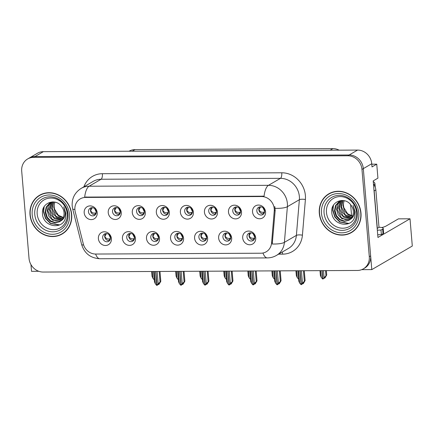 <?xml version="1.0" encoding="UTF-8"?>
<svg xmlns="http://www.w3.org/2000/svg" width="434" height="434" viewBox="0 0 434 434"><rect width="100%" height="100%" fill="white"/><g stroke="black" fill="none" stroke-linecap="round" stroke-linejoin="round"><path stroke-width="0.65" d="M381.784 227.552A14.957 2.897 -4.8 0 0 386.103 226.027L398.423 218.855L410.011 218.796L412.3 246.029L371.792 269.612L363.312 168.636A14.018 12.738 -120.2 0 0 349.142 154.992L34.921 156.571A14.018 12.738 -120.2 0 0 29.018 158.16A14.018 12.738 -120.2 0 1 34.921 156.571L349.142 154.992A14.018 12.738 -120.2 0 1 363.312 168.636L370.641 255.903A14.018 12.738 -120.2 0 1 364.674 268.087L363.323 268.868A14.018 12.738 -120.2 0 0 369.291 256.689L361.967 169.417A14.018 12.738 -120.2 0 0 347.791 155.779L33.575 157.358A14.018 12.738 -120.2 0 0 27.668 158.947A14.018 12.738 -120.2 0 0 21.7 171.132L29.029 258.398A14.018 12.738 -120.2 0 0 43.205 272.042L357.421 270.463A14.018 12.738 -120.2 0 0 363.323 268.868M88.476 211.792A4.204 3.819 -120.2 0 0 94.498 215.405A4.204 3.819 -120.2 0 0 96.288 211.754A4.204 3.819 -120.2 0 0 90.267 208.136A4.204 3.819 -120.2 0 0 88.476 211.792M95.409 214.64A4.204 3.819 59.8 0 1 90.5 210.609A4.204 3.819 59.8 0 1 91.384 207.723M84.185 212.785A7.009 6.369 -120.2 0 0 91.27 219.609A7.009 6.369 -120.2 0 0 97.205 212.72A7.009 6.369 -120.2 0 0 90.12 205.9A7.009 6.369 -120.2 0 0 84.185 212.785M150.782 237.441A4.204 3.819 -120.2 0 0 156.804 241.054A4.204 3.819 -120.2 0 0 158.594 237.403A4.204 3.819 -120.2 0 0 152.573 233.785A4.204 3.819 -120.2 0 0 150.782 237.441M157.716 240.29A4.204 3.819 59.8 0 1 152.806 236.259A4.204 3.819 59.8 0 1 153.685 233.373M146.491 238.434A7.009 6.369 -120.2 0 0 153.576 245.259A7.009 6.369 -120.2 0 0 159.511 238.369A7.009 6.369 -120.2 0 0 152.426 231.55A7.009 6.369 -120.2 0 0 146.491 238.434M126.733 237.561A4.204 3.819 -120.2 0 0 132.755 241.179A4.204 3.819 -120.2 0 0 134.545 237.523A4.204 3.819 -120.2 0 0 128.524 233.904A4.204 3.819 -120.2 0 0 126.733 237.561M133.667 240.414A4.204 3.819 59.8 0 1 128.757 236.384A4.204 3.819 59.8 0 1 129.636 233.492M122.437 238.559A7.009 6.369 -120.2 0 0 129.527 245.378A7.009 6.369 -120.2 0 0 135.462 238.494A7.009 6.369 -120.2 0 0 128.377 231.669A7.009 6.369 -120.2 0 0 122.437 238.559M222.935 237.078A4.204 3.819 -120.2 0 0 228.957 240.691A4.204 3.819 -120.2 0 0 230.747 237.04A4.204 3.819 -120.2 0 0 224.725 233.421A4.204 3.819 -120.2 0 0 222.935 237.078M229.868 239.926A4.204 3.819 59.8 0 1 224.958 235.901A4.204 3.819 59.8 0 1 225.837 233.009M218.638 238.071A7.009 6.369 -120.2 0 0 225.729 244.895A7.009 6.369 -120.2 0 0 231.664 238.006A7.009 6.369 -120.2 0 0 224.579 231.186A7.009 6.369 -120.2 0 0 218.638 238.071M184.678 211.309A4.204 3.819 -120.2 0 0 190.7 214.922A4.204 3.819 -120.2 0 0 192.49 211.266A4.204 3.819 -120.2 0 0 186.468 207.653A4.204 3.819 -120.2 0 0 184.678 211.309M191.611 214.157A4.204 3.819 59.8 0 1 186.701 210.127A4.204 3.819 59.8 0 1 187.586 207.24M180.387 212.302A7.009 6.369 -120.2 0 0 187.472 219.121A7.009 6.369 -120.2 0 0 193.407 212.237A7.009 6.369 -120.2 0 0 186.322 205.418A7.009 6.369 -120.2 0 0 180.387 212.302M232.776 211.065A4.204 3.819 -120.2 0 0 238.803 214.678A4.204 3.819 -120.2 0 0 240.593 211.027A4.204 3.819 -120.2 0 0 234.572 207.409A4.204 3.819 -120.2 0 0 232.776 211.065M239.714 213.919A4.204 3.819 59.8 0 1 234.805 209.888A4.204 3.819 59.8 0 1 235.684 206.996M228.485 212.063A7.009 6.369 -120.2 0 0 235.575 218.882A7.009 6.369 -120.2 0 0 241.51 211.993A7.009 6.369 -120.2 0 0 234.425 205.173A7.009 6.369 -120.2 0 0 228.485 212.063M102.679 237.68A4.204 3.819 -120.2 0 0 108.706 241.299A4.204 3.819 -120.2 0 0 110.496 237.642A4.204 3.819 -120.2 0 0 104.475 234.029A4.204 3.819 -120.2 0 0 102.679 237.68M109.618 240.534A4.204 3.819 59.8 0 1 104.708 236.503A4.204 3.819 59.8 0 1 105.587 233.611M98.388 238.678A7.009 6.369 -120.2 0 0 105.478 245.498A7.009 6.369 -120.2 0 0 111.413 238.613A7.009 6.369 -120.2 0 0 104.323 231.794A7.009 6.369 -120.2 0 0 98.388 238.678M160.629 211.429A4.204 3.819 -120.2 0 0 166.651 215.042A4.204 3.819 -120.2 0 0 168.441 211.391A4.204 3.819 -120.2 0 0 162.419 207.772A4.204 3.819 -120.2 0 0 160.629 211.429M167.562 214.277A4.204 3.819 59.8 0 1 162.652 210.251A4.204 3.819 59.8 0 1 163.531 207.36M156.338 212.421A7.009 6.369 -120.2 0 0 163.423 219.246A7.009 6.369 -120.2 0 0 169.358 212.356A7.009 6.369 -120.2 0 0 162.273 205.537A7.009 6.369 -120.2 0 0 156.338 212.421M112.525 211.667A4.204 3.819 -120.2 0 0 118.553 215.286A4.204 3.819 -120.2 0 0 120.343 211.629A4.204 3.819 -120.2 0 0 114.316 208.016A4.204 3.819 -120.2 0 0 112.525 211.667M119.458 214.521A4.204 3.819 59.8 0 1 114.554 210.49A4.204 3.819 59.8 0 1 115.433 207.598M108.234 212.665A7.009 6.369 -120.2 0 0 115.319 219.485A7.009 6.369 -120.2 0 0 121.26 212.6A7.009 6.369 -120.2 0 0 114.169 205.781A7.009 6.369 -120.2 0 0 108.234 212.665M136.58 211.548A4.204 3.819 -120.2 0 0 142.602 215.166A4.204 3.819 -120.2 0 0 144.392 211.51A4.204 3.819 -120.2 0 0 138.37 207.891A4.204 3.819 -120.2 0 0 136.58 211.548M143.513 214.401A4.204 3.819 59.8 0 1 138.603 210.371A4.204 3.819 59.8 0 1 139.482 207.479M132.283 212.546A7.009 6.369 -120.2 0 0 139.374 219.365A7.009 6.369 -120.2 0 0 145.309 212.481A7.009 6.369 -120.2 0 0 138.224 205.656A7.009 6.369 -120.2 0 0 132.283 212.546M198.881 237.197A4.204 3.819 -120.2 0 0 204.908 240.816A4.204 3.819 -120.2 0 0 206.698 237.159A4.204 3.819 -120.2 0 0 200.671 233.546A4.204 3.819 -120.2 0 0 198.881 237.197M205.814 240.051A4.204 3.819 59.8 0 1 200.909 236.02A4.204 3.819 59.8 0 1 201.788 233.129M194.589 238.195A7.009 6.369 -120.2 0 0 201.68 245.015A7.009 6.369 -120.2 0 0 207.615 238.13A7.009 6.369 -120.2 0 0 200.524 231.306A7.009 6.369 -120.2 0 0 194.589 238.195M174.831 237.322A4.204 3.819 -120.2 0 0 180.853 240.935A4.204 3.819 -120.2 0 0 182.649 237.279A4.204 3.819 -120.2 0 0 176.622 233.666A4.204 3.819 -120.2 0 0 174.831 237.322M181.765 240.17A4.204 3.819 59.8 0 1 176.855 236.139A4.204 3.819 59.8 0 1 177.739 233.248M170.54 238.315A7.009 6.369 -120.2 0 0 177.625 245.134A7.009 6.369 -120.2 0 0 183.566 238.25A7.009 6.369 -120.2 0 0 176.475 231.43A7.009 6.369 -120.2 0 0 170.54 238.315M256.83 210.946A4.204 3.819 -120.2 0 0 262.852 214.559A4.204 3.819 -120.2 0 0 264.642 210.902A4.204 3.819 -120.2 0 0 258.621 207.289A4.204 3.819 -120.2 0 0 256.83 210.946M263.763 213.794A4.204 3.819 59.8 0 1 258.854 209.763A4.204 3.819 59.8 0 1 259.733 206.877M252.534 211.938A7.009 6.369 -120.2 0 0 259.624 218.763A7.009 6.369 -120.2 0 0 265.559 211.873A7.009 6.369 -120.2 0 0 258.474 205.054A7.009 6.369 -120.2 0 0 252.534 211.938M208.727 211.184A4.204 3.819 -120.2 0 0 214.754 214.803A4.204 3.819 -120.2 0 0 216.544 211.146A4.204 3.819 -120.2 0 0 210.517 207.533A4.204 3.819 -120.2 0 0 208.727 211.184M215.66 214.038A4.204 3.819 59.8 0 1 210.756 210.007A4.204 3.819 59.8 0 1 211.635 207.116M204.436 212.183A7.009 6.369 -120.2 0 0 211.521 219.002A7.009 6.369 -120.2 0 0 217.461 212.118A7.009 6.369 -120.2 0 0 210.371 205.293A7.009 6.369 -120.2 0 0 204.436 212.183M246.984 236.959A4.204 3.819 -120.2 0 0 253.006 240.572A4.204 3.819 -120.2 0 0 254.796 236.915A4.204 3.819 -120.2 0 0 248.774 233.302A4.204 3.819 -120.2 0 0 246.984 236.959M253.917 239.807A4.204 3.819 59.8 0 1 249.007 235.776A4.204 3.819 59.8 0 1 249.886 232.89M242.693 237.951A7.009 6.369 -120.2 0 0 249.778 244.771A7.009 6.369 -120.2 0 0 255.713 237.886A7.009 6.369 -120.2 0 0 248.628 231.067A7.009 6.369 -120.2 0 0 242.693 237.951M74.903 209.817A12.619 11.463 -120.2 0 0 75.261 211.955L83.301 243.913A12.619 11.463 -120.2 0 0 95.702 254.047L260.894 253.217A12.619 11.463 -120.2 0 0 266.205 251.791A12.619 11.463 -120.2 0 0 271.581 242.969L274.25 210.957A12.619 11.463 -120.2 0 0 261.49 196.537L85.585 197.421A12.619 11.463 -120.2 0 0 80.274 198.853A12.619 11.463 -120.2 0 0 74.903 209.817M361.685 269.66L371.792 269.612M30.966 264.604L31.53 271.321L38.81 271.283M410.011 218.796L377.943 237.463L373.197 180.902L377.922 178.152L376.75 164.166L372.019 166.922L371.754 163.721A14.018 12.738 -120.2 0 0 357.578 150.077L43.362 151.661A14.018 12.738 -120.2 0 0 37.46 153.251L27.668 158.947M371.792 164.193L376.75 164.166M129.061 151.227L129.12 151.195A14.018 12.738 59.8 0 1 135.023 149.605L332.894 148.607A14.018 12.738 59.8 0 1 339.122 150.175M350.634 204.691L351.567 215.817M30.011 214.743A22.432 20.382 -120.2 0 0 62.133 234.024A22.432 20.382 -120.2 0 0 71.686 214.532A22.432 20.382 -120.2 0 0 39.559 195.251A22.432 20.382 -120.2 0 0 30.011 214.743M60.255 234.723A22.432 20.382 -120.2 0 0 62.8 233.617M319.31 213.289A22.432 20.382 -120.2 0 0 351.431 232.57A22.432 20.382 -120.2 0 0 360.985 213.078A22.432 20.382 -120.2 0 0 328.858 193.797A22.432 20.382 -120.2 0 0 319.31 213.289M349.554 233.27A22.432 20.382 -120.2 0 0 352.099 232.163M84.673 197.096L264.051 196.19A16.356 6.06 -90.3 0 1 268.483 185.323A18.695 16.986 59.8 0 1 287.384 203.508A18.695 16.986 59.8 0 1 287.384 206.687L284.406 242.351A18.695 16.986 59.8 0 1 276.447 255.42L288.431 248.449A18.695 16.986 -120.2 0 0 296.389 235.38L299.368 199.711A18.695 16.986 -120.2 0 0 299.368 196.537A18.695 16.986 -120.2 0 0 280.467 178.347L101.089 179.247A18.695 16.986 -120.2 0 0 93.218 181.369L81.234 188.345A18.695 16.986 59.8 0 1 89.106 186.224A16.356 6.06 89.7 0 0 84.673 197.096M274.776 206.513L275.172 210.419L272.243 244A16.356 4.172 4.8 0 0 284.406 242.351L296.389 235.38A4.671 1.194 -175.2 0 1 302.422 235.168A23.365 21.228 59.8 0 1 282.632 254.15L278.59 254.172M329.542 193.418A22.432 20.382 -120.2 0 0 327.323 195.083M40.243 194.871A22.432 20.382 -120.2 0 0 38.024 196.537M250.83 232.836L249.111 235.738C250.217 237.843 251.861 238.635 254.047 238.109L253.548 239.736L254.14 239.519M254.047 238.109L254.774 237.843M253.548 239.736L252.702 239.834M302.346 283.852L302.726 283.879L303.502 282.789L301.375 284.661L302.46 283.136L305.102 280.57L304.277 270.729L305.107 280.603L303.404 283.483L302.726 283.879M300.116 270.751L301.375 284.661M301.418 270.74L302.46 283.136M303.464 270.735L304.326 281.026M298.641 270.756L299.682 283.152L301.109 284.666L299.943 270.751M297.908 270.762L298.776 281.134L297.903 270.762M298.771 281.053L299.682 283.152M320.715 270.648L321.29 277.51L322.722 279.024L322.017 270.637M326.357 270.615L326.721 274.961L325.012 277.841L324.339 278.237L325.109 277.147L322.988 279.024L326.715 274.934L326.352 270.615M322.191 270.637L322.988 279.024M319.983 270.648L320.384 275.492L319.977 270.648M320.384 275.411L321.29 277.51M323.959 278.21L324.339 278.237M324.073 277.494L323.493 270.632M325.538 270.621L325.939 275.384M263.986 213.506L262.543 213.816M264.621 211.825L263.894 212.09C261.805 212.693 260.161 211.9 258.957 209.725L260.688 206.823M226.781 232.955L225.056 235.863C226.163 237.968 227.812 238.754 229.998 238.228L229.494 239.856L230.085 239.639M229.998 238.228L230.725 237.962M229.494 239.856L228.653 239.953M278.297 283.972L278.677 283.999L279.447 282.908L277.326 284.785L278.411 283.261L281.053 280.695L280.228 270.849L281.058 280.722L279.35 283.603L278.677 283.999M276.067 270.87L277.326 284.785M277.369 270.865L278.411 283.261M279.415 270.854L280.277 281.145M274.592 270.876L275.633 283.272L277.06 284.785L275.894 270.87M273.854 270.881L274.722 281.254L273.854 270.881M274.722 281.172L275.633 283.272M202.727 233.074L201.007 235.982C202.114 238.087 203.763 238.874 205.949 238.347L205.445 239.975L206.036 239.763M205.949 238.347L206.676 238.082M205.445 239.975L204.604 240.073M254.248 284.096L254.628 284.118L255.398 283.033L253.277 284.905L254.357 283.38L257.004 280.814L256.174 270.968L257.009 280.841L255.3 283.727L254.628 284.118M252.018 270.99L253.277 284.905M253.32 270.984L254.357 283.38M255.36 270.973L256.228 281.265M250.537 271L251.579 283.391L253.011 284.905L251.839 270.99M249.805 271L250.673 281.378L249.805 271M250.668 281.292L251.579 283.391M178.678 233.199L176.958 236.101C178.065 238.206 179.709 238.998 181.895 238.472L181.396 240.1L181.987 239.883M181.895 238.472L182.622 238.206M181.396 240.1L180.549 240.192M230.199 284.216L231.349 283.152L229.223 285.024L230.308 283.5L232.949 280.934L232.125 271.093L232.955 280.966L231.251 283.847L230.573 284.237M227.964 271.109L229.223 285.024M229.266 271.104L230.308 283.5M231.311 271.093L232.174 281.389M226.488 271.12L227.53 283.516L228.962 285.029L227.79 271.114M225.756 271.125L226.624 281.498L225.751 271.125M226.619 281.416L227.53 283.516M296.666 270.767L297.241 277.63L298.608 279.143M295.934 270.773L296.335 275.612L295.928 270.773M296.33 275.53L297.241 277.63M239.937 213.626L238.494 213.94M240.572 211.949L239.845 212.215C237.756 212.812 236.107 212.025 234.903 209.85L236.633 206.942M272.617 270.887L273.192 277.755L274.559 279.268M271.879 270.892L272.286 275.736L271.879 270.892M272.281 275.655L273.192 277.755M215.882 213.745L214.445 214.06M216.523 212.069L215.79 212.334C213.702 212.931 212.058 212.145 210.853 209.969L212.584 207.067M248.568 271.006L249.143 277.874L250.505 279.387M247.83 271.011L248.237 275.856L247.83 271.011M248.232 275.774L249.143 277.874M191.833 213.864L191.242 214.081M192.468 212.188L191.741 212.454C189.653 213.056 188.009 212.264 186.804 210.089L188.535 207.186M191.741 212.454L191.242 214.087L190.39 214.179M224.514 271.131L225.094 277.993L226.456 279.507M223.781 271.131L224.183 275.975L223.776 271.131M224.183 275.894L225.094 277.993M167.784 213.989L166.341 214.304M168.419 212.307L167.692 212.579C165.604 213.175 163.96 212.383 162.755 210.213L164.486 207.306M377.341 230.237A9.347 1.812 175.2 0 1 380.998 230.063L381.377 234.631A9.347 1.812 -4.8 0 0 377.721 234.805M378.985 227.232A9.347 1.812 175.2 0 1 383.249 228.382A9.347 1.812 175.2 0 1 382.614 229.119L380.998 230.063M383.249 228.382L383.629 232.949A9.347 1.812 175.2 0 1 383 233.687L381.377 234.631M373.902 189.332A9.347 8.49 59.8 0 1 374.168 190.906L377.314 228.371A9.347 8.49 -120.2 0 0 377.184 228.36M374.168 190.906L375.855 189.924A9.347 8.49 -120.2 0 0 373.473 184.228M377.314 228.371L379.001 227.389L375.855 189.924M67.221 213.778A16.172 14.691 59.8 0 1 53.523 229.662A16.172 14.691 59.8 0 1 37.172 213.924A16.172 14.691 59.8 0 1 50.87 198.04A16.172 14.691 59.8 0 1 67.221 213.778M65.632 217.222L65.859 213.284L63.76 206.85L65.23 213.056C65.1 216.723 63.614 219.354 60.765 220.939A10.562 9.597 -120.2 0 0 64.037 212.622A10.562 9.597 -120.2 0 0 61.666 206.579C55.671 197.665 41.561 202.721 42.467 213.045C42.299 227.345 63.494 230.535 65.632 217.222M63.293 217.483L58.313 215.204L54.624 209.275A10.562 9.597 59.8 0 1 54.196 207.023A10.562 9.597 59.8 0 1 54.944 202.152M30.228 214.738A22.199 20.17 59.8 0 1 39.678 195.452A22.199 20.17 59.8 0 1 71.469 214.532A22.199 20.17 59.8 0 1 62.013 233.823A22.199 20.17 59.8 0 1 30.228 214.738M39.678 195.452L41.029 194.665A22.199 20.17 59.8 0 1 42.787 193.765M63.136 217.841L59.035 216.42L55.302 212.552L53.735 207.295L54.749 202.108M62.404 219.116L56.892 217.667L53.16 213.805L51.592 208.542L53.442 201.929M62.599 218.817L55.964 216.273L52.129 208.228L53.745 201.956M61.557 220.184L54.749 218.915L51.017 215.052L49.449 209.79L52.34 201.924M61.78 219.935L53.778 217.483L49.981 209.476L52.601 201.902M60.614 221.063L52.606 220.163L48.874 216.3L47.301 211.038L48.174 206.166L51.141 202.336M60.852 220.863L55.742 220.987L51.89 218.948L47.838 210.723L51.434 202.217M60.765 220.939L59.588 221.774L55.096 222.87L50.458 221.411L46.731 217.548L45.158 212.286L46.221 207.007L49.671 203.107L52.411 201.908M59.854 221.611L55.302 222.539L50.74 220.939L47.246 217.201L45.695 211.971L46.726 206.763L50.301 202.738M65.019 231.951A22.199 20.17 59.8 0 1 63.364 233.036L62.013 233.823M59.632 224.888L50.669 223.282L45.749 218.269L43.65 211.439L44.176 206.676M59.219 225.078L50.404 223.439L45.483 218.427L43.384 211.597L43.753 207.419M356.52 212.318A16.172 14.691 59.8 0 1 342.822 228.208A16.172 14.691 59.8 0 1 326.471 212.47A16.172 14.691 59.8 0 1 340.169 196.586A16.172 14.691 59.8 0 1 356.52 212.318M354.931 215.769L355.158 211.83L353.059 205.396L354.529 211.602C354.399 215.269 352.913 217.901 350.064 219.485A10.562 9.597 -120.2 0 0 353.336 211.168A10.562 9.597 -120.2 0 0 350.965 205.125C344.97 196.211 330.86 201.267 331.766 211.591C331.598 225.892 352.793 229.081 354.931 215.769M352.592 216.029L347.612 213.745L343.923 207.815A10.562 9.597 59.8 0 1 343.495 205.57A10.562 9.597 59.8 0 1 344.243 200.692M319.527 213.284A22.199 20.17 59.8 0 1 328.977 193.998A22.199 20.17 59.8 0 1 360.768 213.078A22.199 20.17 59.8 0 1 351.312 232.369A22.199 20.17 59.8 0 1 319.527 213.284M328.977 193.998L330.328 193.211A22.199 20.17 59.8 0 1 332.086 192.311M352.43 216.387L348.334 214.966L344.601 211.098L343.034 205.835L344.048 200.654M351.703 217.662L346.191 216.213L342.459 212.345L340.891 207.083L342.741 200.475M351.898 217.363L345.263 214.819L341.422 206.774L343.044 200.503M350.856 218.725L344.048 217.461L340.316 213.593L338.748 208.336L341.639 200.47M351.079 218.481L343.077 216.023L339.279 208.022L341.9 200.448M349.912 219.609L341.905 218.709L338.173 214.841L336.6 209.584L337.473 204.712L340.44 200.882M350.151 219.409L345.041 219.533L341.189 217.494L337.137 209.269L340.733 200.763M350.064 219.485L348.887 220.32L344.395 221.416L339.757 219.957L336.03 216.089L334.457 210.832L335.52 205.553L338.97 201.653L341.71 200.454M349.153 220.157L344.601 221.085L340.039 219.485L336.545 215.747L334.994 210.517L336.024 205.309L339.6 201.278M354.318 230.497A22.199 20.17 59.8 0 1 352.663 231.582L351.312 232.369M375.264 187.293L374.976 183.864A2.338 2.121 -120.2 0 0 373.262 181.689M348.931 223.434L339.968 221.828L335.048 216.816L332.949 209.985L333.475 205.222M348.518 223.618L339.703 221.986L334.782 216.973L332.677 210.143L333.052 205.966M154.629 233.318L152.909 236.226C154.016 238.331 155.66 239.118 157.846 238.591L157.347 240.219L157.938 240.002M157.846 238.591L158.573 238.326M157.347 240.219L156.5 240.317M206.145 284.335L206.524 284.362L207.3 283.272L205.173 285.149L206.258 283.619L208.9 281.058L208.076 271.212L208.906 281.086L207.202 283.966L206.524 284.362M203.915 271.234L205.173 285.149M205.217 271.228L206.258 283.619M207.262 271.217L208.125 281.509M202.439 271.239L203.481 283.635L204.908 285.149L203.741 271.234M201.707 271.245L202.575 281.617L201.702 271.245M202.569 281.536L203.481 283.635M130.58 233.438L128.855 236.346C129.961 238.45 131.611 239.237 133.797 238.711L133.292 240.338L133.884 240.121M133.797 238.711L134.524 238.445M133.292 240.338L132.451 240.436M182.096 284.46L182.475 284.482L183.246 283.391L181.124 285.268L182.209 283.744L184.851 281.178L184.027 271.331L184.857 281.205L183.148 284.091L182.475 284.482M179.866 271.353L181.124 285.268M181.168 271.348L182.209 283.744M183.213 271.337L184.076 281.628M178.39 271.358L179.432 283.755L180.859 285.268L179.692 271.353M177.652 271.364L178.52 281.737L177.652 271.364M178.52 281.655L179.432 283.755M106.525 233.563L104.806 236.465C105.912 238.57 107.561 239.362 109.748 238.836L109.243 240.458L109.835 240.246M109.748 238.836L110.475 238.564M109.243 240.458L108.402 240.555M158.047 284.579L158.426 284.601L159.197 283.516L157.075 285.388L158.155 283.863L160.802 281.297L159.972 271.456L160.808 281.33L159.099 284.21L158.426 284.601M155.817 271.472L157.075 285.388M157.119 271.467L158.155 283.863M159.159 271.456L160.027 281.747M154.336 271.483L155.377 283.879L156.717 285.393L155.643 271.478M153.603 271.483L154.471 281.861L153.603 271.483M154.466 281.78L155.377 283.879M200.465 271.25L201.04 278.113L202.407 279.626M199.732 271.255L200.134 276.1L199.727 271.255M200.128 276.013L201.04 278.113M143.735 214.108L142.292 214.423M144.37 212.432L143.643 212.698C141.555 213.295 139.905 212.508 138.701 210.333L140.432 207.425M176.416 271.369L176.991 278.237L178.358 279.751M175.678 271.375L176.085 276.219L175.678 271.375M176.079 276.138L176.991 278.237M119.681 214.228L118.243 214.542M120.321 212.552L119.589 212.817C117.505 213.414 115.856 212.627 114.652 210.452L116.383 207.55M152.367 271.494L152.942 278.357L154.303 279.87M151.629 271.494L152.036 276.339L151.629 271.494M152.03 276.257L152.942 278.357M95.632 214.353L94.189 214.662M96.267 212.671L95.54 212.937C93.451 213.539 91.807 212.747 90.603 210.571L92.333 207.669M43.362 151.661L33.575 157.358M357.578 150.077L347.791 155.779M371.754 163.721L361.967 169.417M332.894 148.607L330.133 150.218M135.023 149.605L132.256 151.211M271.581 242.969L272.498 242.432M274.25 210.957L275.172 210.419M261.49 196.537L262.331 196.049M85.585 197.421L86.426 196.933M281.769 172.792A4.671 1.731 -90.3 0 1 280.467 178.347L268.483 185.323L89.106 186.224L101.089 179.247A4.671 1.731 -90.3 0 0 102.391 173.698L281.769 172.792A23.365 21.228 59.8 0 1 305.395 195.528A23.365 21.228 59.8 0 1 305.4 199.499L302.422 235.168M81.234 188.345C74.827 192.474 71.805 198.316 72.169 205.879L72.673 208.9A16.356 2.067 -14.1 0 0 74.87 209.372M262.961 253.011A16.356 6.06 89.7 0 0 267.317 257.91C270.572 257.877 273.615 257.053 276.447 255.42M267.317 257.91L99.88 258.751A16.356 6.06 -90.3 0 1 95.594 254.047M99.88 258.751C90.511 258.149 84.435 253.402 81.635 244.51A16.356 2.067 -14.1 0 0 83.621 244.982M275.129 208.331A16.356 4.172 4.8 0 0 287.384 206.687L299.368 199.711A4.671 1.194 -175.2 0 1 305.4 199.499M83.898 186.794A23.365 21.228 59.8 0 1 102.391 173.698M369.291 256.689L370.641 255.903M282.23 252.056A4.671 1.731 -90.3 0 1 282.632 254.15M254.812 237.333L253.196 233.823M253.619 234.23L254.747 236.53M263.894 212.09L263.395 213.723M263.042 207.81L264.659 211.32M264.588 210.501L263.465 208.222M230.763 237.452L229.147 233.942M229.57 234.355L230.698 236.649M206.709 237.577L205.098 234.067M205.521 234.474L206.644 236.769M182.66 237.696L181.043 234.186M181.466 234.593L182.595 236.893M239.845 212.215L239.34 213.843M238.993 207.935L240.61 211.439M240.539 210.62L239.416 208.342M215.79 212.334L215.291 213.962M214.944 208.054L216.555 211.564M216.49 210.745L215.367 208.461M190.895 208.174L192.506 211.683M192.441 210.864L191.313 208.58M167.692 212.579L167.193 214.206M166.84 208.298L168.457 211.803M168.387 210.984L167.264 208.705M382.614 229.119L383 233.687M57.538 198.631C63.668 201.989 67.167 207.197 68.029 214.25A17.908 16.27 59.8 0 1 68.067 216.723A17.908 16.27 59.8 0 1 51.679 231.783A17.908 16.27 59.8 0 1 34.763 214.401A17.908 16.27 59.8 0 1 57.538 198.631A17.908 16.27 59.8 0 1 68.029 214.233M32.181 214.732A20.094 18.255 59.8 0 1 49.199 194.991A20.094 18.255 59.8 0 1 69.516 214.542A20.094 18.255 59.8 0 1 52.498 234.284A20.094 18.255 59.8 0 1 32.181 214.732M357.328 212.779A17.908 16.27 59.8 0 1 357.366 215.269A17.908 16.27 59.8 0 1 340.978 230.329A17.908 16.27 59.8 0 1 324.062 212.948A17.908 16.27 59.8 0 1 346.837 197.177A17.908 16.27 59.8 0 1 357.328 212.779M321.48 213.278A20.094 18.255 59.8 0 1 338.498 193.537A20.094 18.255 59.8 0 1 358.815 213.089A20.094 18.255 59.8 0 1 341.797 232.83A20.094 18.255 59.8 0 1 321.48 213.278M374.976 183.864L373.755 184.575M158.611 237.816L156.994 234.306M157.417 234.718L158.546 237.013M134.562 237.941L132.945 234.431M133.368 234.837L134.497 237.132M110.513 238.06L108.896 234.55M109.319 234.957L110.448 237.252M143.643 212.698L143.139 214.325M142.791 208.418L144.408 211.922M144.338 211.103L143.215 208.825M119.589 212.817L119.09 214.445M118.742 208.537L120.354 212.047M120.289 211.228L119.166 208.944M95.54 212.937L95.041 214.57M94.693 208.656L96.305 212.166M96.24 211.347L95.111 209.069M72.673 208.9L81.635 244.51M68.029 214.25L68.067 216.723M346.837 197.177C352.967 200.535 356.466 205.738 357.328 212.79L357.366 215.269"/></g></svg>

